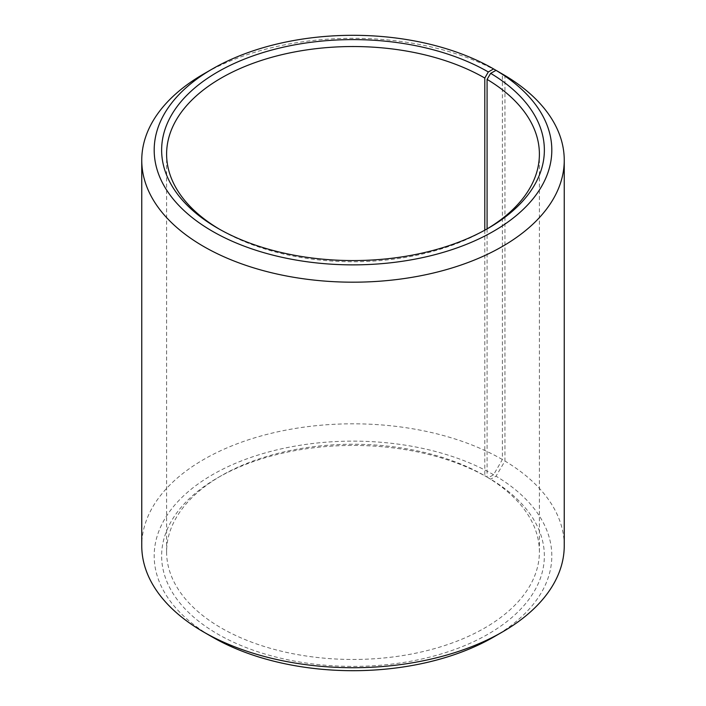 <?xml version="1.0" encoding="UTF-8"?>
<svg xmlns="http://www.w3.org/2000/svg" width="706" height="706" viewBox="0 0 706 706"><rect width="100%" height="100%" fill="white"/><g stroke="black" fill="none" stroke-linecap="round" stroke-linejoin="round"><path stroke-width="0.53" stroke-dasharray="3.53 2.65" d="M484.793 230.182L484.793 475.765A186.393 107.612 -0 0 0 221.199 475.765A186.393 107.612 -0 0 0 166.607 551.854A186.393 107.612 -0 0 0 221.207 627.952A186.393 107.612 -0 0 0 424.324 651.276A186.393 107.612 -0 0 0 539.393 551.854A186.393 107.612 -0 0 0 487.078 477.106L490.652 479.171L496.018 476.179L504.958 461.053L504.958 75.507M487.078 228.894L487.078 477.106M219.469 229.221A186.393 107.612 -0 0 0 221.199 230.235L217.686 228.206L221.207 230.235A186.393 107.612 -0 0 0 484.801 230.235A186.393 107.612 -0 0 0 486.531 229.221M484.793 475.765L488.314 477.794L493.582 474.75L502.372 459.535L502.372 74.015A211.244 121.961 -0 0 0 203.628 73.998M502.372 459.535A211.244 121.961 -0 0 0 272.163 433.096A211.244 121.961 -0 0 0 141.756 545.773M493.582 474.75A198.818 114.787 -0 0 0 212.418 474.75A198.818 114.787 -0 0 0 212.409 637.077M488.314 477.794A191.361 110.48 -0 0 0 217.686 477.794A191.361 110.48 -0 0 0 217.686 634.041A191.361 110.48 -0 0 0 487.122 634.712A191.361 110.48 -0 0 0 490.652 479.171M493.582 637.077A198.818 114.787 -0 0 0 496.018 476.179M564.244 545.773A211.244 121.961 -0 0 0 504.958 461.053M539.393 551.854L539.393 154.146M484.801 230.235L488.314 228.206M221.199 475.765L217.686 477.794M166.607 551.854L166.607 154.146"/><path stroke-width="1.06" d="M486.531 229.221A186.393 107.612 -0 0 0 539.393 154.146A186.393 107.612 -0 0 0 487.078 79.39L487.078 228.894M502.372 74.015L493.582 68.923L488.314 71.959A191.361 110.48 -0 0 0 217.686 71.959A191.361 110.48 -0 0 0 217.686 228.206A191.361 110.48 -0 0 0 488.314 228.206A191.361 110.48 -0 0 0 490.652 73.336L487.078 79.39M493.582 68.923A198.818 114.787 -0 0 0 212.418 68.923A198.818 114.787 -0 0 0 212.418 231.25A198.818 114.787 -0 0 0 492.347 231.956A198.818 114.787 -0 0 0 496.018 70.353L490.652 73.336M212.418 68.923L203.628 73.998A211.244 121.961 -0 0 0 141.756 160.227A211.244 121.961 -0 0 0 203.628 246.465A211.244 121.961 -0 0 0 433.837 272.904A211.244 121.961 -0 0 0 564.244 160.227A211.244 121.961 -0 0 0 504.958 75.507L496.018 70.353M141.756 160.227L141.756 545.773A211.244 121.961 -0 0 0 203.628 632.002A211.244 121.961 -0 0 0 203.628 632.011L212.418 637.077A198.818 114.787 -0 0 0 212.418 637.077L212.418 637.077A198.818 114.787 -0 0 0 493.582 637.077L502.372 632.002A211.244 121.961 -0 0 0 564.244 545.773L564.244 160.227M212.418 637.077L203.628 632.002A211.244 121.961 -0 0 0 502.372 632.002M488.314 71.959L484.793 78.048A186.393 107.612 -0 0 0 281.676 54.724A186.393 107.612 -0 0 0 166.607 154.146A186.393 107.612 -0 0 0 219.469 229.221M484.793 78.048L484.793 230.182"/></g></svg>
